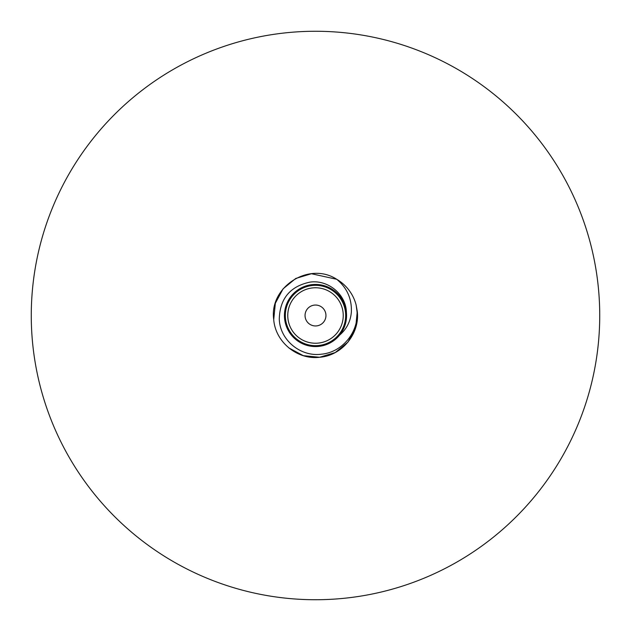 <?xml version="1.0" encoding="UTF-8"?>
<svg xmlns="http://www.w3.org/2000/svg" width="631" height="631" viewBox="0 0 631 631"><rect width="100%" height="100%" fill="white"/><g stroke="black" fill="none" stroke-linecap="round" stroke-linejoin="round"><path stroke-width="0.95" d="M284.581 318.529A31.069 31.069 0 0 0 339.502 335.227C346.624 329.13 350.584 321.384 351.364 311.99C351.885 298.731 347.003 287.823 336.709 279.281L311.406 273.728L295.734 278.468L283.067 288.856L275.337 303.29L273.728 319.594C275.329 341.955 297.343 360.041 319.594 357.272C341.955 355.671 360.041 333.657 357.272 311.406L356.113 304.891L357.012 311.438C358.731 332.119 342.231 352.406 321.4 354.188C300.719 357.091 279.841 340.077 279.281 319.049C279.872 298.589 290.15 286.277 310.113 282.104C327.931 279.565 346.064 294.204 346.419 312.471A31.069 31.069 0 0 0 312.471 284.581A31.069 31.069 0 0 0 284.581 318.529L285.772 306.461L291.498 295.773L300.869 288.091L312.471 284.581L324.539 285.772L335.227 291.498L342.909 300.869L346.419 312.471A31.069 31.069 0 0 1 339.502 335.227L345.228 324.539L346.419 312.471L342.909 300.869L335.227 291.498L324.539 285.772L312.471 284.581L300.869 288.091L291.498 295.773L285.772 306.461L284.581 318.529M356.113 304.891A41.977 41.977 0 0 0 336.709 279.281L311.406 273.728L295.734 278.468L283.067 288.856L275.337 303.29L273.728 319.594C275.329 341.955 297.343 360.041 319.594 357.272C341.955 355.671 360.041 333.657 357.272 311.406L356.113 304.891M345.52 312.558A30.162 30.162 0 0 0 312.558 285.48A30.162 30.162 0 0 0 285.48 318.442A30.162 30.162 0 0 0 318.442 345.52A30.162 30.162 0 0 0 345.52 312.558M343.106 312.795A27.732 27.732 0 0 0 312.795 287.894A27.732 27.732 0 0 0 287.894 318.205A27.732 27.732 0 0 0 318.205 343.106A27.732 27.732 0 0 0 343.106 312.795M325.904 314.483A10.451 10.451 0 0 0 314.483 305.096A10.451 10.451 0 0 0 305.096 316.517A10.451 10.451 0 0 0 316.517 325.904A10.451 10.451 0 0 0 325.904 314.483M336.709 279.281C308.93 261.195 268.964 287.05 273.728 319.594L275.337 303.29L283.067 288.856L295.734 278.468L311.406 273.728L336.709 279.281L311.406 273.728L295.734 278.468L283.067 288.856L275.337 303.29L273.728 319.594L275.337 303.29L283.067 288.856L295.734 278.468L311.406 273.728L336.709 279.281L311.406 273.728L295.734 278.468L283.067 288.856L275.337 303.29L273.728 319.594L275.337 303.29L283.067 288.856L295.734 278.468L311.406 273.728L336.709 279.281L311.406 273.728L295.734 278.468L283.067 288.856L275.337 303.29L273.728 319.594C275.329 341.955 297.343 360.041 319.594 357.272C341.955 355.671 360.041 333.657 357.272 311.406C360.041 333.657 341.955 355.671 319.594 357.272C297.343 360.041 275.329 341.955 273.728 319.594C275.329 341.955 297.343 360.041 319.594 357.272C341.955 355.671 360.041 333.657 357.272 311.406L355.663 327.71L347.933 342.144L335.266 352.532L319.594 357.272L303.29 355.663L288.856 347.933M319.594 357.272L335.266 352.532L347.933 342.144L355.663 327.71L357.272 311.406C360.041 333.657 341.955 355.671 319.594 357.272C297.343 360.041 275.329 341.955 273.728 319.594C275.329 341.955 297.343 360.041 319.594 357.272C341.955 355.671 360.041 333.657 357.272 311.406C360.041 333.657 341.955 355.671 319.594 357.272C297.343 360.041 275.329 341.955 273.728 319.594M318.529 346.419L312.597 346.435M542.029 487.171A284.226 284.226 0 0 0 487.171 88.971A284.226 284.226 0 0 0 88.971 143.829A284.226 284.226 0 0 0 143.829 542.029A284.226 284.226 0 0 0 542.029 487.171"/></g></svg>
